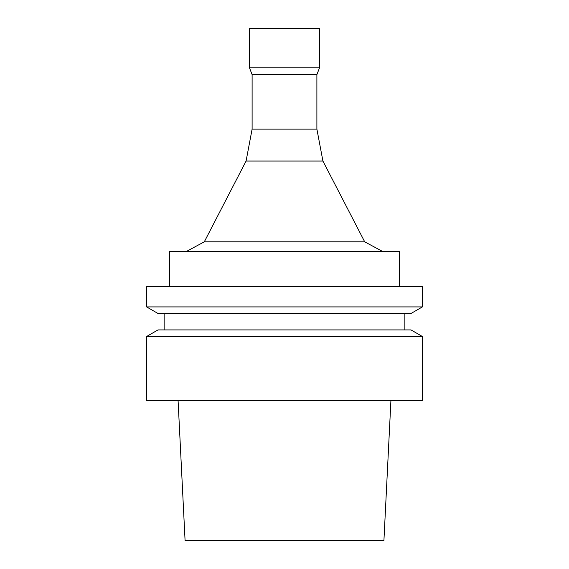 <?xml version="1.0" encoding="UTF-8"?>
<svg xmlns="http://www.w3.org/2000/svg" width="569" height="569" viewBox="0 0 569 569"><rect width="100%" height="100%" fill="white"/><g stroke="black" fill="none" stroke-linecap="round" stroke-linejoin="round"><path stroke-width="0.43" stroke-dasharray="2.85 2.13" d="M410.982 313.498L158.018 313.498M284.5 313.498L404.865 313.498L284.5 313.498M422.376 306.919L146.624 306.919M422.376 286.691L146.624 286.691M284.5 286.691L399.616 286.691L284.5 286.691M399.616 251.676L169.384 251.676M284.5 251.676L382.98 251.676L284.5 251.676M364.693 241.811L204.307 241.811M322.915 161.041L246.085 161.041M316.89 129.12L252.11 129.12M316.89 74.624L252.11 74.624M319.515 67.839L249.485 67.839M319.515 28.45L249.485 28.45M422.376 400.491L146.624 400.491M284.5 400.491L390.924 400.491L284.5 400.491M422.376 336.485L146.624 336.485M410.982 329.913L158.018 329.913M284.5 329.913L404.865 329.913L284.5 329.913M383.919 540.55L185.081 540.55"/><path stroke-width="0.85" d="M284.5 313.498L410.982 313.498L422.376 306.919L146.624 306.919L158.018 313.498L284.5 313.498M146.624 306.919L146.624 286.691L422.376 286.691L422.376 306.919M169.384 286.691L169.384 251.676L399.616 251.676L399.616 286.691M252.11 129.12L316.89 129.12L316.89 74.624L252.11 74.624L252.11 129.12L246.085 161.041L204.307 241.811L364.693 241.811L382.98 251.676M246.085 161.041L322.915 161.041L364.693 241.811M252.11 74.624L249.485 67.839L319.515 67.839L316.89 74.624M249.485 67.839L249.485 28.45L319.515 28.45L319.515 67.839M284.5 400.491L422.376 400.491L422.376 336.485L146.624 336.485L146.624 400.491L284.5 400.491M146.624 336.485L158.018 329.913L410.982 329.913L422.376 336.485M178.076 400.491L185.081 540.55L383.919 540.55L390.924 400.491M204.307 241.811L186.02 251.676M316.89 129.12L322.915 161.041M164.135 313.498L164.135 329.913M404.865 313.498L404.865 329.913"/></g></svg>
